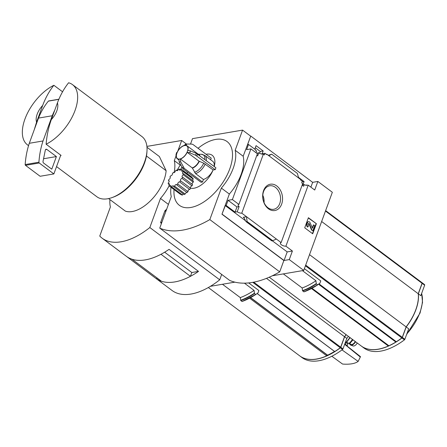 <?xml version="1.0" encoding="UTF-8"?>
<svg xmlns="http://www.w3.org/2000/svg" width="447" height="447" viewBox="0 0 447 447"><rect width="100%" height="100%" fill="white"/><g stroke="black" fill="none" stroke-linecap="round" stroke-linejoin="round"><path stroke-width="0.67" d="M146.985 147.27L159.383 156.539L166.133 170.709A32.435 17.316 126.8 0 1 150.449 200.82A32.435 17.316 126.8 0 1 125.316 211.085L108.604 198.591M299.725 355.873A58.976 31.48 -53.2 0 0 299.775 355.913A58.976 31.48 -53.2 0 0 340.351 347.827A0.738 0.391 -53.2 0 0 340.776 347.252L344.609 336.781L346.816 338.429A37.157 19.836 -53.2 0 0 348.364 336.356M299.775 355.913L301.982 357.561A58.976 31.48 -53.2 0 0 342.553 349.476A0.738 0.391 -53.2 0 0 342.983 348.9L346.816 338.429M344.609 336.781A37.157 19.836 -53.2 0 0 346.162 334.708M208.336 287.533L299.674 355.84A58.976 31.48 -53.2 0 0 326.729 355.846L327.17 354.996M249.594 298.166L326.729 355.846M248.705 282.923L258.88 290.533L258.02 292.869L255.896 294.433M327.333 354.957L327.595 355.158A58.976 31.48 -53.2 0 0 334.518 351.437L334.563 351.409M210.42 286.315L234.898 282.146M242.19 301.446L242.19 301.446A63.53 33.916 126.8 0 0 255.88 294.444L242.145 301.468M240.799 300.585L241.928 301.429A63.692 34 126.8 0 0 255.628 294.428L254.499 293.584A63.692 34 126.8 0 1 240.799 300.585L240.29 297.601L222.461 284.264M244.425 283.169L254.075 290.382A61.334 32.743 126.8 0 1 240.29 297.601M254.499 293.584L254.075 290.382M51.316 119.589L57.417 102.922A14.745 7.873 126.8 0 1 51.316 119.589C48.567 127.25 46.834 135.452 46.119 144.213L61.094 155.411A37.598 20.07 -53.2 0 1 60.535 155.685L53.858 173.933L39.23 162.993A0.738 0.542 -99.7 0 1 38.917 162.222A73.721 54.35 -99.7 0 1 43.035 140.956L52.26 115.751A73.721 54.35 -99.7 0 1 54.735 110.236M57.417 102.922C60.261 95.3 63.988 88.584 68.598 82.779A37.598 20.07 126.8 0 1 72.509 84.639A37.598 20.07 126.8 0 1 75.035 110.487A37.598 20.07 126.8 0 1 46.119 144.213M186.5 144.079L181.689 140.481L146.901 146.404M180.275 165.105L174.308 160.646L176.146 155.623M177.85 150.969L181.689 140.481M109.928 199.58A36.861 19.674 -53.2 0 0 110.392 206.983L99.748 236.066A66.346 35.419 -53.2 0 0 102.156 238.206A66.346 35.419 -53.2 0 0 149.829 227.54L160.473 198.451A36.861 19.674 -53.2 0 0 169.134 185.801M102.156 238.206L172.045 290.472A66.346 35.419 -53.2 0 0 219.717 279.805L221.684 274.441M168.424 204.402L160.473 198.451M219.717 279.805L149.829 227.54M174.079 172.631A36.861 19.674 -53.2 0 0 174.308 160.646M157.595 278.358L156.176 278.598L126.708 256.561A66.346 35.419 -53.2 0 0 169.044 249.348L198.518 271.39L191.819 272.53L164.647 252.197M156.176 278.598A66.346 35.419 -53.2 0 0 198.518 271.39M190.433 276.319L160.981 254.276A66.346 35.419 -53.2 0 1 132.01 259.226L161.462 281.252A66.346 35.419 -53.2 0 0 190.433 276.319L191.819 272.519M36.587 122.098A14.745 7.873 126.8 0 1 42.683 105.431L36.587 122.098L34.235 129.781M28.569 145.571A37.598 20.07 126.8 0 1 27.479 144.862A37.598 20.07 126.8 0 1 26.351 115.572A37.598 20.07 126.8 0 1 53.869 85.288C49.259 91.093 45.533 97.804 42.683 105.431M72.509 84.639L141.9 136.531A37.598 20.07 126.8 0 1 146.996 150.879A37.598 20.07 126.8 0 1 144.426 162.378A37.598 20.07 126.8 0 1 112.068 197.58A37.598 20.07 126.8 0 1 96.87 196.753L56.545 166.591M53.869 85.288L62.558 91.78M146.996 150.879L146.912 152.243A36.123 19.282 126.8 0 1 144.442 163.289A36.123 19.282 126.8 0 1 113.359 197.11L112.068 197.58M146.454 155.992L166.133 170.709M60.736 155.143L60.535 155.685M53.858 173.933L40.113 176.274L25.485 165.334A0.738 0.542 -99.7 0 1 25.166 164.563A73.721 54.35 -99.7 0 1 29.29 143.297L38.509 118.092A73.721 54.35 -99.7 0 1 48.382 101.128A0.738 0.542 -99.7 0 1 48.65 100.961L58.926 99.212M29.29 143.297L43.035 140.956M38.509 118.092L52.26 115.751M45.315 150.164A1.475 1.09 -99.7 0 1 46.13 149.225A1.475 1.09 -99.7 0 1 46.84 149.421L56.395 156.567L51.785 169.173L43.638 163.077A1.475 1.09 -99.7 0 1 43.035 161.3L45.315 150.164M43.555 158.752L56.395 156.567M257.142 293.517L334.747 351.549A58.976 31.48 -53.2 0 0 340.251 347.749A0.738 0.391 -53.2 0 0 340.675 347.179L344.508 336.703A37.157 19.836 -53.2 0 0 346.062 334.63M266.485 278.358L344.508 336.703M331.83 356.242L342.553 364.054C349.738 364.596 354.935 363.713 358.159 361.399L360.489 356.661L344.771 344.201M360.343 357.058L344.682 344.302M341.989 349.9L358.159 361.399M344.983 343.972L346.581 345.168A1.475 0.777 59.9 0 0 347.38 345.335A1.475 0.777 59.9 0 0 347.643 344.81L347.688 343.916A1.179 0.631 -53.2 0 1 348.09 342.989M346.743 341.983L348.839 343.547A1.475 0.481 -130.6 0 0 349.56 343.777L353.007 339.826M355.236 341.491A3.688 1.967 126.8 0 1 350.811 344.307L349.811 343.553M355.583 341.754A4.464 2.38 126.8 0 1 350.705 345.112A4.464 2.38 126.8 0 1 349.744 343.614M357.231 342.989A3.688 1.967 126.8 0 1 353.102 345.95L350.705 345.112M255.31 147.745L260.26 151.449L259.573 153.254M302.049 181.912L304.1 181.566L298.507 177.381M302.222 184.946L304.273 184.6A3.537 1.464 20.1 0 0 306.469 185.416L306.608 185.036L305.67 185.198M302.904 184.829L304.1 181.566M302.189 185.036A3.537 1.464 20.1 0 0 303.675 186.237L304.273 184.6M238.888 204.424L232.39 199.569L250.929 148.901L257.427 153.762L238.888 204.424A3.537 1.464 -159.9 0 0 238.145 204.961A3.537 1.464 -159.9 0 0 239.111 206.581L237.223 211.749A3.537 1.464 -159.9 0 0 241.771 213.163L246.52 216.717L247.068 221.5L245.956 221.567L244.157 217.996L243.28 217.27L246.52 216.717L281.124 242.592L302.708 183.611L301.703 182.857L302.306 181.219L300.557 179.912L300.697 179.538L268.843 155.718L271.698 154.198L297.361 173.391L298.697 178.04M260.26 151.449L263.166 150.952L256.075 145.649L254.79 149.175M310.894 187.159L312.654 182.342L250.75 136.05L247.616 144.621L248.498 144.47L255.438 149.661L255.298 150.036L256.6 151.008L255.997 152.645L256.634 153.17M266.323 154.316L266.848 154.226L266.708 154.606L264.959 153.299L264.361 154.936L263.356 154.181A3.537 1.464 20.1 0 1 258.807 152.762L256.645 153.131M262.132 153.779L263.166 150.952M261.244 153.93L264.959 153.299M266.848 154.226L268.843 155.718M263.574 190.623A13.343 9.834 80.3 0 0 273.514 210.632A13.343 9.834 80.3 0 0 280.744 190.88A13.343 9.834 80.3 0 0 263.574 190.623M241.771 213.163L263.356 154.181M258.807 152.762L257.656 155.914A3.537 1.464 20.1 0 1 256.908 155.182M250.929 148.901L246.61 149.639L248.498 144.47M281.124 242.592A3.537 1.464 -159.9 0 0 280.386 243.129A3.537 1.464 -159.9 0 0 282.085 245.213A3.537 1.464 -159.9 0 0 285.901 246.168L308.223 185.164A3.537 1.464 20.1 0 1 306.608 185.036M308.223 185.164L314.722 190.025L317.862 181.454L332.339 192.283L303.742 270.424L289.265 259.595L292.399 251.024L285.901 246.168M210.638 159.769L211.23 158.143L192.992 144.504L191.869 144.096L187.148 144.035L185.421 145.297A8.107 4.33 126.8 0 1 187.025 145.795A8.107 4.33 126.8 0 1 187.869 150.432L190.416 150.907L196.272 153.332A13.611 7.264 126.8 0 1 195.579 155.221L189.729 152.796L187.176 152.321A8.107 4.33 126.8 0 1 180.392 159.031L192.26 167.904L195.54 173.587L203.424 179.482A11.058 5.9 126.8 0 0 213.107 169.899L213.124 169.899A19.903 10.627 126.8 0 1 190.45 188.148A1.475 0.788 126.8 0 1 190.768 186.757A1.475 0.788 126.8 0 1 192.014 185.863L182.03 178.392A10.32 5.509 -53.2 0 0 182.577 177.152A1.475 0.788 -53.2 0 1 182.27 177.062A1.475 0.788 -53.2 0 1 182.22 175.934A1.475 0.788 -53.2 0 1 183.27 174.743A10.32 5.509 -53.2 0 0 183.404 173.626A1.475 0.788 -53.2 0 1 182.672 173.648A1.475 0.788 -53.2 0 1 183.225 171.659A10.32 5.509 -53.2 0 0 182.918 170.855A1.475 0.788 -53.2 0 1 181.739 171.195A1.475 0.788 -53.2 0 1 181.895 169.676A10.32 5.509 -53.2 0 0 181.203 169.324A1.475 0.788 -53.2 0 1 179.627 170.123A1.475 0.788 -53.2 0 1 179.521 169.134A10.32 5.509 -53.2 0 0 178.56 169.296A1.475 0.788 -53.2 0 1 176.705 170.62A1.475 0.788 -53.2 0 1 176.504 170.123A10.32 5.509 -53.2 0 0 175.442 170.776A1.475 0.788 -53.2 0 1 174.671 172.246A1.475 0.788 -53.2 0 1 173.475 172.603A1.475 0.788 -53.2 0 1 173.369 172.481A10.32 5.509 -53.2 0 0 172.391 173.503A1.475 0.788 -53.2 0 1 172.006 175.028A1.475 0.788 -53.2 0 1 170.653 175.794A10.32 5.509 -53.2 0 0 169.933 177.018L170.156 177.185M206.268 160.568A11.058 5.9 126.8 0 0 204.871 155.455L212.75 161.345A11.058 5.9 126.8 0 1 214.147 166.457M186.975 173.475A19.903 10.627 126.8 0 1 187.5 172.151M206.05 154.271A19.903 10.627 126.8 0 1 214.247 166.535M191.713 177.437A1.475 0.788 126.8 0 1 191.88 177.141L181.895 169.676M182.918 170.855L192.903 178.319A10.32 5.509 126.8 0 1 193.21 179.13L183.225 171.659M192.473 180.409A1.475 0.788 126.8 0 1 193.21 179.13M183.404 173.626L193.389 181.091A10.32 5.509 126.8 0 1 193.255 182.208L183.27 174.743M192.081 184.259A1.475 0.788 126.8 0 1 193.255 182.208M182.577 177.152L192.562 184.617A10.32 5.509 126.8 0 1 192.014 185.863M180.392 159.031L180.655 161.775L184.259 168.374L202.497 182.013L203.424 179.482M202.497 182.013A14.008 7.476 126.8 0 1 201.021 182.264L182.784 168.625L179.18 162.026L178.923 159.277A8.107 4.33 126.8 0 1 177.314 158.78A8.107 4.33 126.8 0 1 176.476 154.142L175.906 155.154L176.213 155.752M195.579 155.221L215.219 169.67L213.124 169.899M190.45 188.148L180.582 180.828A1.475 0.788 -53.2 0 1 180.694 179.431A1.475 0.788 -53.2 0 1 182.03 178.392M187.975 191.657L177.766 184.019A10.32 5.509 -53.2 0 1 176.721 184.874L187.036 192.59L187.975 191.657C188.098 190.176 188.69 189.455 189.757 189.489L190.573 188.299M186.522 192.204L185.147 194.054L174.609 186.17A1.475 0.788 -53.2 0 1 175.464 184.846A1.475 0.788 -53.2 0 1 176.543 184.589A1.475 0.788 -53.2 0 1 176.721 184.874M174.609 186.17A10.32 5.509 -53.2 0 1 173.581 186.589L184.231 194.551L185.147 194.054M183.304 193.858L182.516 195.026L171.665 186.913A1.475 0.788 -53.2 0 1 173.402 185.857A1.475 0.788 -53.2 0 1 173.581 186.589M171.665 186.913A10.32 5.509 -53.2 0 1 170.821 186.818L181.756 194.993L182.516 195.026M174.039 189.556A39.811 21.249 -53.2 0 0 196.367 205.871A39.811 21.249 -53.2 0 0 230.317 167.29A39.811 21.249 -53.2 0 0 226.031 140.872A39.811 21.249 -53.2 0 0 198.06 148.292M181.806 167.323A39.811 21.249 -53.2 0 0 180.409 169.799M215.219 169.67L215.912 167.776L196.272 153.332M361.321 346.045A58.976 31.48 -53.2 0 0 361.372 346.084A58.976 31.48 -53.2 0 0 401.948 337.993A0.738 0.391 -53.2 0 0 402.373 337.424L406.206 326.947A37.157 19.836 -53.2 0 0 415.9 309.76A37.157 19.836 -53.2 0 0 418.331 293.813L420.817 295.674L424.65 285.203A0.738 0.391 -53.2 0 0 424.616 284.705A58.976 31.48 -53.2 0 0 423.426 283.728L420.94 281.873A58.976 31.48 -53.2 0 0 420.89 281.833M361.372 346.084L363.858 347.945A58.976 31.48 -53.2 0 0 404.434 339.854A0.738 0.391 -53.2 0 0 404.859 339.279L408.692 328.808L406.206 326.947M269.256 277.196L361.271 346.006A58.976 31.48 -53.2 0 0 388.331 346.017L388.583 345.671M311.47 288.544L388.331 346.017M388.644 345.565L388.907 345.754A58.976 31.48 -53.2 0 0 395.835 342.039L396.137 341.664A58.384 31.167 -53.2 0 0 396.221 341.625M418.331 293.813L422.164 283.342A0.738 0.391 -53.2 0 0 422.13 282.845A58.976 31.48 -53.2 0 0 420.94 281.873M309.514 254.645L406.105 326.874A37.157 19.836 -53.2 0 0 418.23 293.74L422.063 283.264A0.738 0.391 -53.2 0 0 422.029 282.772A58.976 31.48 -53.2 0 0 420.839 281.794L325.634 210.598M321.639 221.511L418.23 293.74M302.423 270.647L315.951 280.761L316.225 283.649L317.504 284.806L319.901 283.247L320.756 280.912L304.385 268.664M272.374 275.765L303.742 270.424M317.778 284.812L317.504 284.806A63.692 34 126.8 0 1 303.804 291.807L302.513 290.662L302.172 287.98L283.342 273.894M315.951 280.761A61.334 32.743 126.8 0 1 302.172 287.98M232.39 199.569L228.065 200.301L236.955 206.95L239.111 206.581M171.022 187.299A36.861 19.674 -53.2 0 0 171.274 196.613L159.741 228.121L229.635 280.386A99.558 53.148 -53.2 0 0 279.71 271.86L283.862 260.517L221.958 214.225L229.339 194.059A36.861 19.674 126.8 0 0 243.174 156.249L250.75 136.05M221.958 214.225L225.294 205.62L245.425 220.678M228.065 200.301L226.176 205.469L225.294 205.62M237.223 211.749L235.061 212.113L226.176 205.469M272.296 240.765L287.197 251.912L292.399 251.024M268.289 155.305L271.698 154.198M246.219 221.645L271.882 240.838L272.737 240.693L247.068 221.5M276.375 239.044L272.737 240.693M308.402 217.723L304.714 227.808L312.699 233.781L316.387 223.696L308.402 217.723M312.654 182.342L317.862 181.454M250.555 136.084L242.57 130.111L192.489 138.643L190.5 144.074M287.197 251.912L284.057 260.484L289.265 259.595M284.057 260.484L222.159 214.191M243.174 156.249L235.189 150.276L242.57 130.111M180.521 164.736A36.861 19.674 -53.2 0 0 176.973 170.48M229.339 194.059L221.354 188.086A36.861 19.674 -53.2 0 0 235.189 150.276M279.71 271.86L209.822 219.594L221.354 188.086M159.741 228.121A99.558 53.148 -53.2 0 0 209.822 219.594M308.313 217.974L316.387 223.696M316.046 223.757L312.447 233.591M312.269 228.004L313.375 224.97L313.721 224.914L312.453 228.244L310.106 222.785A1.917 1.414 -99.7 0 0 308.547 221.684A1.917 1.414 -99.7 0 0 307.57 222.6L307.078 223.958A2.213 1.632 -99.7 0 0 307.882 226.964L308.542 225.858A1.034 0.76 -99.7 0 1 308.167 224.45L308.391 223.83A0.738 0.542 -99.7 0 1 309.369 223.902L311.872 229.954L312.872 230.697L314.716 225.657L313.721 224.914M307.882 226.964L307.536 227.026A2.213 1.632 -99.7 0 1 306.731 224.014L307.229 222.662A1.917 1.414 -99.7 0 1 308.201 221.74A1.917 1.414 -99.7 0 1 308.38 221.729M308.603 223.545A0.738 0.542 -99.7 0 1 309.022 223.964L309.369 223.902M312.872 230.697L311.531 230.009L309.022 223.964M311.531 230.009L311.872 229.954M236.955 206.95L235.061 212.113M319.024 283.895L396.344 341.72A58.976 31.48 -53.2 0 0 401.847 337.921A0.738 0.391 -53.2 0 0 402.272 337.345L406.105 326.874M318.957 283.946L396.165 341.586M180.605 169.944L179.521 169.134M177.235 170.676L176.504 170.123M189.757 189.489L179.711 181.979A10.32 5.509 -53.2 0 0 180.582 180.828M179.711 181.979A1.475 0.788 -53.2 0 0 178.414 182.443A1.475 0.788 -53.2 0 0 177.766 184.019M180.482 194.372L169.441 186.114A1.475 0.788 -53.2 0 1 170.827 185.561A1.475 0.788 -53.2 0 1 170.821 186.818M169.391 184.723L168.318 183.918A1.475 0.788 -53.2 0 1 169.273 183.762A1.475 0.788 -53.2 0 1 168.927 185.527A10.32 5.509 -53.2 0 0 169.441 186.114M169.201 181.231L168.491 180.7A1.475 0.788 -53.2 0 1 169 180.761A1.475 0.788 -53.2 0 1 168.228 182.935A10.32 5.509 -53.2 0 0 168.318 183.918M169.933 177.018A1.475 0.788 -53.2 0 1 170.056 177.079A1.475 0.788 -53.2 0 1 170.05 178.342A1.475 0.788 -53.2 0 1 168.837 179.493A10.32 5.509 -53.2 0 0 168.491 180.7M264.06 202.62A11.175 8.242 80.3 0 0 262.808 195.266M263.59 191.506A11.924 8.789 80.3 0 0 264.669 203.866A11.924 8.789 80.3 0 0 273.368 209.336A11.924 8.789 80.3 0 0 280.33 196.065A11.924 8.789 80.3 0 0 269.368 185.846A11.924 8.789 80.3 0 0 263.59 191.506M176.554 152.678L177.168 152.254A8.107 4.33 126.8 0 1 183.946 145.543L185.673 144.286M213.107 169.899L203.715 163.166A10.583 5.649 126.8 0 1 194.49 172.285M187.176 152.321L199.044 161.199L203.715 163.166M185.192 144.353L187.148 144.035M175.906 155.154L176.543 152.673M161.428 223.511L160.596 222.561L164.736 211.241A2.213 1.632 -99.7 0 1 165.172 210.548L166.675 209.174M340.351 347.827L342.553 349.476M340.776 347.252L342.983 348.9M48.382 101.128L58.875 99.34M25.485 165.334L39.23 162.993M25.166 164.563L38.917 162.222M45.527 149.644L46.84 149.421M254.343 293.271A63.53 33.916 126.8 0 1 240.637 300.283M252.79 282.348L340.251 347.749M253.745 282.174L340.675 347.179M349.9 337.502A37.123 19.819 126.8 0 1 344.9 343.665M350.096 337.647A36.671 19.573 126.8 0 1 344.687 344.246M250.633 297.607L327.595 355.158M257.103 293.545L334.518 351.437M346.581 345.168A11.058 5.9 126.8 0 1 346.235 345.358M352.454 339.413A11.058 5.9 126.8 0 1 348.839 343.547M346.101 342.726L347.688 343.916M401.948 337.993L404.434 339.854M312.017 288.254L388.907 345.754M318.549 284.242L395.835 342.039M422.164 283.342L424.65 285.203M422.13 282.845L424.616 284.705M421.605 293.523A37.157 19.836 126.8 0 1 419.85 312.716A37.157 19.836 126.8 0 1 406.854 333.825M402.373 337.424L404.859 339.279M316.225 283.649A63.53 33.916 126.8 0 1 302.513 290.662M316.375 283.962A63.692 34 126.8 0 1 302.675 290.963M304.027 291.846L317.767 284.817A63.53 33.916 126.8 0 1 304.066 291.824M243.28 217.27L244.096 217.879M307.229 222.662L307.57 222.6M306.731 224.014L307.078 223.958M305.43 265.814L401.847 337.921M325.472 211.034L422.063 283.264M325.606 210.666L422.029 282.772M305.681 265.116L402.272 337.345M187.416 151.388A7.878 4.207 126.8 0 1 177.403 158.562A7.878 4.207 126.8 0 1 181.678 146.895A7.878 4.207 126.8 0 1 187.416 151.388M180.655 161.775A10.437 5.571 126.8 0 1 179.18 162.026M183.382 167.29A13.611 7.264 126.8 0 1 181.907 167.536M205.229 164.004A11.058 5.9 126.8 0 1 195.54 173.587M199.295 161.339A8.186 4.369 126.8 0 1 192.439 168.122M199.044 161.199A8.107 4.33 126.8 0 1 192.26 167.904M187.025 145.795L198.893 154.668A8.107 4.33 126.8 0 1 199.658 155.623M198.608 154.455A8.186 4.369 126.8 0 1 199.971 155.858M201.077 154.288A10.583 5.649 126.8 0 1 201.301 154.288A10.583 5.649 126.8 0 1 204.776 159.45M190.416 150.907A10.437 5.571 126.8 0 1 190.115 151.846A10.437 5.571 126.8 0 1 189.729 152.796M184.259 168.374A14.008 7.476 126.8 0 1 182.784 168.625M197.535 154.036A14.008 7.476 126.8 0 1 196.842 155.925M165.172 210.548L166.239 210.369M160.702 222.964L161.691 222.796M160.596 222.561L161.853 222.349M164.736 211.241L165.999 211.029M27.479 144.862L28.541 145.655M344.654 344.324L350.118 337.669M250.51 297.674L327.388 355.158M346.682 345.71L347.38 345.335M308.201 221.74L308.547 221.684M245.956 221.567L271.726 240.838M406.552 334.658L420.051 313.051L422.538 302.351L421.661 293.377M311.894 288.321L388.7 345.754M177.314 158.78L178.806 159.897M198.345 154.26L201.301 154.288L204.871 155.455"/></g></svg>
